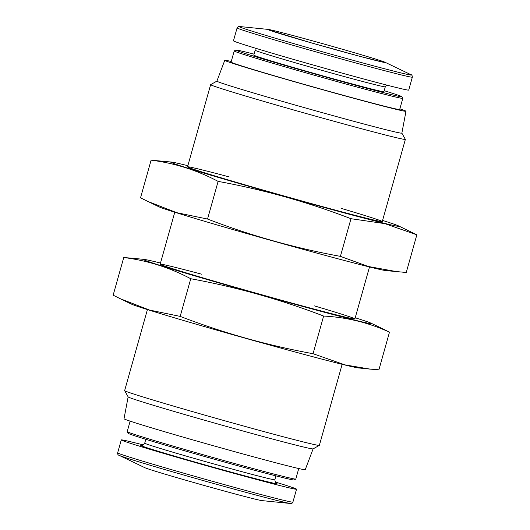 <?xml version="1.0" encoding="UTF-8"?>
<svg xmlns="http://www.w3.org/2000/svg" width="530" height="530" viewBox="0 0 530 530"><rect width="100%" height="100%" fill="white"/><g stroke="black" fill="none" stroke-linecap="round" stroke-linejoin="round"><path stroke-width="0.79" d="M128.141 396.884L124.013 418.74A94.128 1.809 15.7 0 0 214.14 445.949A94.128 1.809 15.7 0 0 305.24 469.679L313.104 448.877A96.069 1.842 -164.3 0 1 300.954 446.379A96.069 1.842 -164.3 0 1 197.538 418.23A96.069 1.842 -164.3 0 1 128.154 396.904L124.643 390.656A101.137 1.941 15.7 0 0 221.474 419.853A101.137 1.941 15.7 0 0 319.338 445.379A101.137 1.941 15.7 0 0 319.365 445.352L342.142 364.315M290.387 503.474A89.504 1.716 15.7 0 1 204.322 480.876A89.504 1.716 15.7 0 1 119.084 455.323L144.889 467.712A61.142 1.173 15.7 0 0 203.116 485.162A61.142 1.173 15.7 0 0 261.913 500.605L290.387 503.474C291.414 503.805 292.249 503.348 292.904 502.109L296.535 489.197A91.028 1.749 15.7 0 0 275.004 481.942M143.431 444.962A91.028 1.749 15.7 0 0 132.798 442.278A91.028 1.749 15.7 0 0 121.277 439.933A91.028 1.749 15.7 0 0 208.436 466.248A91.028 1.749 15.7 0 0 296.535 489.197M130.148 421.151L127.2 431.652A87.563 1.683 15.7 0 0 127.207 431.685L128.108 433.288A86.264 1.656 15.7 0 0 210.695 458.192A86.264 1.656 15.7 0 0 294.17 479.968L295.773 479.067A87.563 1.683 15.7 0 0 295.793 479.041L298.748 468.54M127.207 431.685A87.563 1.683 15.7 0 0 211.039 456.966A87.563 1.683 15.7 0 0 295.773 479.067M147.413 309.58L124.636 390.617A101.137 1.941 15.7 0 0 124.643 390.656M231.252 61.46A94.128 1.809 15.7 0 0 224.76 60.321L216.889 81.143A96.069 1.842 15.7 0 0 308.871 108.915A96.069 1.842 15.7 0 0 401.859 133.136L405.357 139.35A101.137 1.941 15.7 0 1 405.364 139.39A101.137 1.941 15.7 0 1 307.473 113.89A101.137 1.941 15.7 0 1 210.635 84.654A101.137 1.941 15.7 0 1 210.662 84.621L216.896 81.13M275.441 31.005A61.142 1.173 15.7 0 0 268.087 29.402A61.142 1.173 15.7 0 0 326.248 47.104A61.142 1.173 15.7 0 0 385.111 62.295A61.142 1.173 15.7 0 0 338.69 48.184A61.142 1.173 15.7 0 0 275.441 31.005M412.353 77.161A91.028 1.749 15.7 0 1 324.254 54.212A91.028 1.749 15.7 0 1 237.095 27.898L233.465 40.81A91.028 1.749 15.7 0 0 320.623 67.124A91.028 1.749 15.7 0 0 408.723 90.073L412.353 77.161C412.201 75.406 411.724 74.584 410.916 74.684A89.504 1.716 15.7 0 1 324.751 52.437A89.504 1.716 15.7 0 1 239.613 26.526L268.087 29.402M255.168 50.251L253.797 55.12A67.582 1.298 15.7 0 0 318.503 74.657A67.582 1.298 15.7 0 0 383.912 91.69L385.283 86.827A67.582 1.298 15.7 0 1 319.875 69.788A67.582 1.298 15.7 0 1 255.168 50.251L254.996 48.058M254.075 54.126A86.264 1.656 15.7 0 0 246.722 52.285A86.264 1.656 15.7 0 0 235.83 50.039A86.264 1.656 15.7 0 0 318.404 75.002A86.264 1.656 15.7 0 0 401.892 96.712A86.264 1.656 15.7 0 0 384.19 90.703M235.83 50.039L234.227 50.933A87.563 1.683 15.7 0 0 234.207 50.959A87.563 1.683 15.7 0 0 318.046 76.274A87.563 1.683 15.7 0 0 402.8 98.355A87.563 1.683 15.7 0 0 402.793 98.315L401.892 96.712M234.207 50.959L231.073 62.103A87.563 1.683 15.7 0 0 314.919 87.417A87.563 1.683 15.7 0 0 399.673 109.491L402.8 98.355M224.76 60.321A94.128 1.809 15.7 0 0 314.886 87.536A94.128 1.809 15.7 0 0 405.987 111.26A94.128 1.809 15.7 0 0 399.852 108.855M132.666 258.262L123.742 257.527C147.241 260.462 169.58 267.531 190.76 278.734C236.214 287.041 280.502 299.483 323.631 316.052C346.627 317.265 368.575 322.637 389.477 332.164L378.897 369.827L369.966 369.092L345.09 364.905L313.044 353.715C267.59 345.408 223.302 332.966 180.173 316.397L149.42 310.037L120.078 298.635L131.526 304.134A118.607 2.279 15.7 0 0 221.586 331.508A118.607 2.279 15.7 0 0 344.275 364.839A118.607 2.279 15.7 0 0 358.538 367.946L369.966 369.099M120.078 298.635L113.155 295.183L123.742 257.527M160.497 263.039A118.607 2.279 15.7 0 0 144.1 259.409A118.607 2.279 15.7 0 0 143.352 259.481A118.607 2.279 15.7 0 0 228.543 285.69A118.607 2.279 15.7 0 0 356.71 320.59A118.607 2.279 15.7 0 0 371.106 323.214A118.607 2.279 15.7 0 0 355.226 317.775M389.477 332.164L382.561 328.719M201.758 274.229A101.137 1.941 15.7 0 0 160.179 264.225A101.137 1.941 15.7 0 0 233.227 286.67A101.137 1.941 15.7 0 0 342.102 316.311A101.137 1.941 15.7 0 0 354.875 318.947A101.137 1.941 15.7 0 0 314.171 305.823M323.631 316.052L313.044 353.715M190.76 278.734L180.173 316.397M382.587 220.427A118.607 2.279 -164.3 0 1 398.474 225.873A118.607 2.279 -164.3 0 1 384.078 223.243A118.607 2.279 -164.3 0 1 249.358 186.467A118.607 2.279 -164.3 0 1 171.462 162.061A118.607 2.279 -164.3 0 1 187.858 165.691M341.539 208.476A101.137 1.941 -164.3 0 1 382.236 221.606A101.137 1.941 -164.3 0 1 369.47 218.963A101.137 1.941 -164.3 0 1 260.588 189.329A101.137 1.941 -164.3 0 1 187.54 166.877A101.137 1.941 -164.3 0 1 229.126 176.881M171.462 162.061L151.103 160.179C174.608 163.114 196.948 170.183 218.121 181.386C263.576 189.694 307.864 202.135 350.992 218.704L384.8 223.62L416.845 234.816L398.474 225.873M416.845 234.816L406.258 272.48L385.9 270.598A118.607 2.279 -164.3 0 1 371.636 267.491A118.607 2.279 -164.3 0 1 248.948 234.161A118.607 2.279 -164.3 0 1 158.894 206.786L140.523 197.842L151.103 160.179M397.334 271.744L368.257 266.471L340.406 256.368C294.958 248.06 250.663 235.618 207.541 219.049L176.781 212.689L147.439 201.287M207.541 219.049L218.121 181.386M340.406 256.368L350.992 218.704M119.084 455.323C118.038 455.071 117.561 454.243 117.647 452.845A91.028 1.749 15.7 0 0 204.805 479.16A91.028 1.749 15.7 0 0 292.904 502.109M141.907 445.478A70.795 1.358 15.7 0 0 208.535 465.87A70.795 1.358 15.7 0 0 276.037 483.181M141.722 445.478C141.616 446.247 142.616 445.485 144.716 443.179A67.582 1.298 15.7 0 0 209.423 462.716A67.582 1.298 15.7 0 0 274.831 479.749C275.434 482.817 275.885 483.989 276.196 483.281L276.19 483.274M117.647 452.845L121.277 439.933M274.831 479.749L275.925 475.874M144.716 443.179L145.81 439.304M313.084 448.89L319.338 445.379M354.901 318.921L369.503 266.968M382.262 221.573L405.364 139.39M160.173 264.185L174.774 212.232M187.534 166.837L210.635 84.654M385.111 62.295L410.916 74.684M237.095 27.898C238.136 26.48 238.977 26.023 239.613 26.526M386.569 85.045L385.283 86.827M405.987 111.26L401.859 133.136M268.584 29.892L311.7 42.976L358.936 56.087L384.435 62.454M144.1 259.409L132.666 258.256M371.106 323.214L382.561 328.713"/></g></svg>
